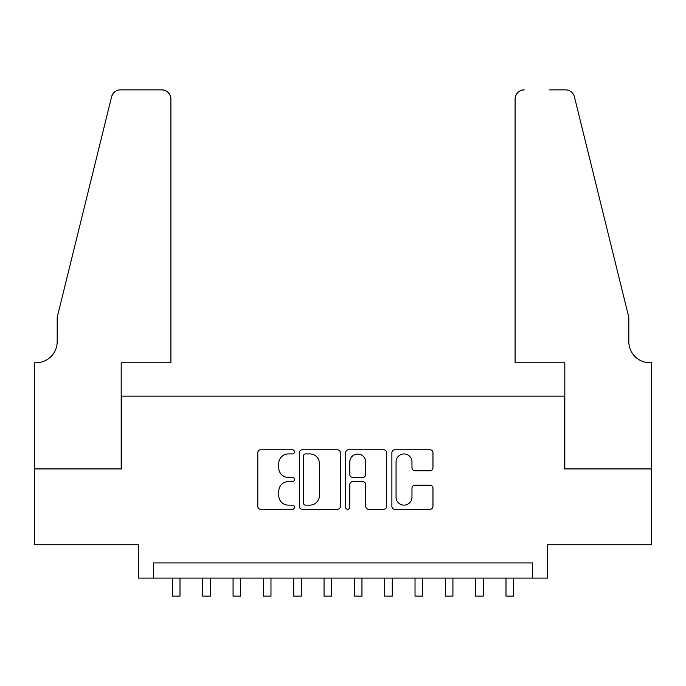 <?xml version="1.0" encoding="UTF-8"?>
<svg xmlns="http://www.w3.org/2000/svg" width="686" height="686" viewBox="0 0 686 686"><rect width="100%" height="100%" fill="white"/><g stroke="black" fill="none" stroke-linecap="round" stroke-linejoin="round"><path stroke-width="1.03" d="M294.483 451.851A2.084 2.084 0 0 0 292.399 449.767L260.774 449.767A2.976 2.976 0 0 0 257.799 452.743L257.799 506.319A2.976 2.976 0 0 0 260.774 509.304L292.399 509.304A2.084 2.084 0 0 0 294.483 507.22A2.084 2.084 0 0 0 292.399 505.136L288.309 505.136A9.527 9.527 0 0 1 278.782 495.609L278.782 491.142A9.527 9.527 0 0 1 288.309 481.615L292.399 481.615A2.084 2.084 0 0 0 294.483 479.531A2.084 2.084 0 0 0 292.399 477.447L288.309 477.447A9.527 9.527 0 0 1 278.782 467.929L278.782 463.462A9.527 9.527 0 0 1 288.309 453.935L292.399 453.935A2.084 2.084 0 0 0 294.483 451.851M429.985 470.75A2.976 2.976 0 0 0 432.969 467.775L432.969 452.743A2.976 2.976 0 0 0 429.985 449.767L394.862 449.767A2.976 2.976 0 0 0 391.886 452.743L391.886 506.319A2.976 2.976 0 0 0 394.862 509.304L429.985 509.304A2.976 2.976 0 0 0 432.969 506.319L432.969 488.166A2.976 2.976 0 0 0 429.985 485.191L414.961 485.191A2.976 2.976 0 0 0 411.977 488.166L411.977 497.17A7.966 7.966 0 0 1 404.02 505.136A7.966 7.966 0 0 1 396.054 497.17L396.054 461.901A7.966 7.966 0 0 1 404.02 453.935A7.966 7.966 0 0 1 411.977 461.901L411.977 467.775A2.976 2.976 0 0 0 414.961 470.75L429.985 470.75M532.525 578.092L547.685 578.092L547.685 544.735L651.546 544.735L651.546 468.924L564.364 468.924L564.364 396.139L121.636 396.139L121.636 468.924L34.454 468.924L34.454 544.735L138.315 544.735L138.315 578.092L532.525 578.092L532.525 562.923L153.475 562.923L153.475 578.092M340.393 452.743A2.976 2.976 0 0 0 337.418 449.767L302.294 449.767A2.976 2.976 0 0 0 299.319 452.743L299.319 506.319A2.976 2.976 0 0 0 302.294 509.304L337.418 509.304A2.976 2.976 0 0 0 340.393 506.319L340.393 452.743M348.582 449.767L383.706 449.767A2.976 2.976 0 0 1 386.681 452.743L386.681 506.319A2.976 2.976 0 0 1 383.706 509.304L368.674 509.304A2.976 2.976 0 0 1 365.698 506.319L365.698 484.59A2.976 2.976 0 0 0 362.723 481.615L352.75 481.615A2.976 2.976 0 0 0 349.774 484.59L349.774 507.22A2.084 2.084 0 0 1 347.691 509.304A2.084 2.084 0 0 1 345.607 507.22L345.607 452.743A2.976 2.976 0 0 1 348.582 449.767M305.57 453.935A2.084 2.084 0 0 0 303.486 456.018L303.486 503.052A2.084 2.084 0 0 0 305.57 505.136L309.883 505.136A9.527 9.527 0 0 0 319.41 495.609L319.41 463.462A9.527 9.527 0 0 0 309.883 453.935L305.57 453.935M365.698 462.047A7.966 7.966 0 0 0 357.732 454.089A7.966 7.966 0 0 0 349.774 462.047L349.774 474.472A2.976 2.976 0 0 0 352.75 477.447L362.723 477.447A2.976 2.976 0 0 0 365.698 474.472L365.698 462.047M172.426 578.092L172.426 596.134L180.006 596.134L180.006 578.092M170.908 362.783L170.908 98.964A9.098 9.098 0 0 0 161.81 89.866L120.419 89.866A9.098 9.098 0 0 0 111.586 96.786L57.195 317.301L57.195 341.559A21.223 21.223 0 0 1 35.964 362.783L34.3 362.783L34.3 468.924L121.182 468.924L121.182 362.783L170.908 362.783L170.908 98.964C170.334 93.476 167.298 90.449 161.81 89.866L136.643 89.866M111.586 96.786C113.902 91.795 113.902 91.795 111.586 96.786L112.864 93.896M57.195 341.559A21.223 21.223 0 0 1 35.964 362.783M515.092 362.783L515.092 98.964L515.092 362.783L564.818 362.783L564.818 468.924L651.7 468.924L651.7 362.783L650.036 362.783A21.223 21.223 0 0 1 628.805 341.559A21.223 21.223 0 0 0 650.036 362.783M612.126 249.687L574.414 96.786L628.805 317.301L628.805 341.559M549.357 89.866L565.581 89.866A9.098 9.098 0 0 1 574.414 96.786C572.098 91.795 572.098 91.795 574.414 96.786C572.098 91.795 572.098 91.795 574.414 96.786M524.19 89.866A9.098 9.098 0 0 0 515.092 98.964C515.666 93.476 518.702 90.449 524.19 89.866M202.747 578.092L202.747 596.134L210.328 596.134L210.328 578.092M233.077 578.092L233.077 596.134L240.657 596.134L240.657 578.092M263.398 578.092L263.398 596.134L270.979 596.134L270.979 578.092M293.719 578.092L293.719 596.134L301.308 596.134L301.308 578.092M324.049 578.092L324.049 596.134L331.63 596.134L331.63 578.092M354.37 578.092L354.37 596.134L361.951 596.134L361.951 578.092M384.692 578.092L384.692 596.134L392.281 596.134L392.281 578.092M415.021 578.092L415.021 596.134L422.602 596.134L422.602 578.092M445.343 578.092L445.343 596.134L452.923 596.134L452.923 578.092M475.672 578.092L475.672 596.134L483.253 596.134L483.253 578.092M505.994 578.092L505.994 596.134L513.574 596.134L513.574 578.092"/></g></svg>
